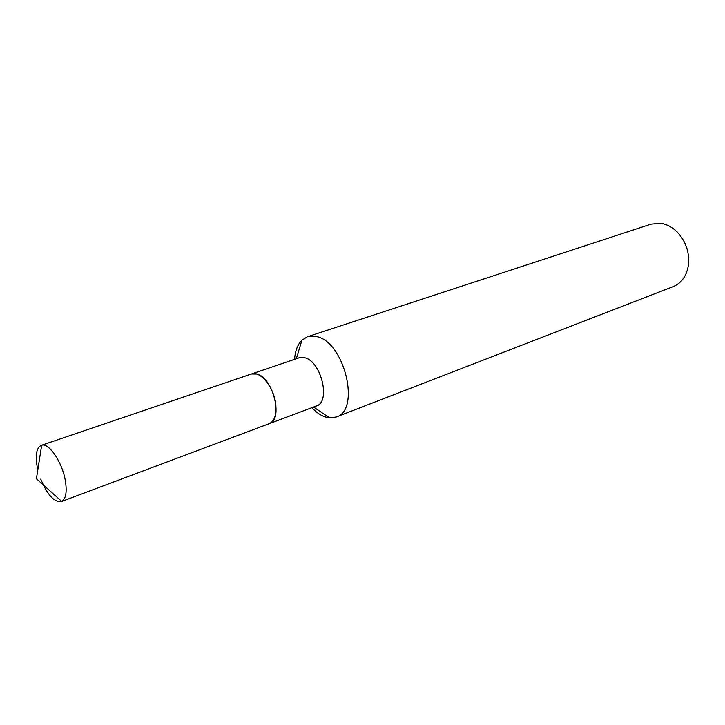 <?xml version="1.0" encoding="UTF-8"?>
<svg xmlns="http://www.w3.org/2000/svg" width="725" height="725" viewBox="0 0 725 725"><rect width="100%" height="100%" fill="white"/><g stroke="black" fill="none" stroke-linecap="round" stroke-linejoin="round"><path stroke-width="1.09" d="M37.827 469.746L37.102 466.311C35.226 454.629 36.603 447.642 41.253 445.358L41.678 445.232C49.119 442.685 62.486 462.659 65.404 481.083C67.099 492.112 65.875 498.882 61.743 501.41L61.326 501.591C54.293 502.425 47.433 494.939 40.736 479.125M41.253 445.358L251.367 374.018C260.175 370.267 274.177 387.485 275.79 404.468C276.687 414.809 274.458 421.225 269.111 423.717L61.326 501.591M251.448 373.991L257.076 374.064C273.316 378.024 283.511 419.956 269.265 423.663L269.192 423.69M294.586 359.346C295.184 350.855 297.631 344.457 301.935 340.143L307.572 336.699L650.914 224.188L660.511 223.318C666.375 224.116 671.776 226.862 676.724 231.556C685.614 240.782 689.548 251.783 688.514 264.562C686.874 275.609 681.772 282.958 673.208 286.611L336.237 417.002L329.694 417.899L325.09 416.92C320.522 415.316 316.109 412.244 311.85 407.704M307.572 336.699L316.734 336.627C344.574 341.992 360.86 410.323 336.237 417.002M251.521 373.964L299.171 357.788L304.835 357.788C321.338 361.376 330.981 402.112 316.381 406L269.265 423.663M61.743 501.41L36.404 478.79L41.678 445.232M313.572 407.051L329.694 417.899M296.326 358.748L301.935 340.143"/></g></svg>
